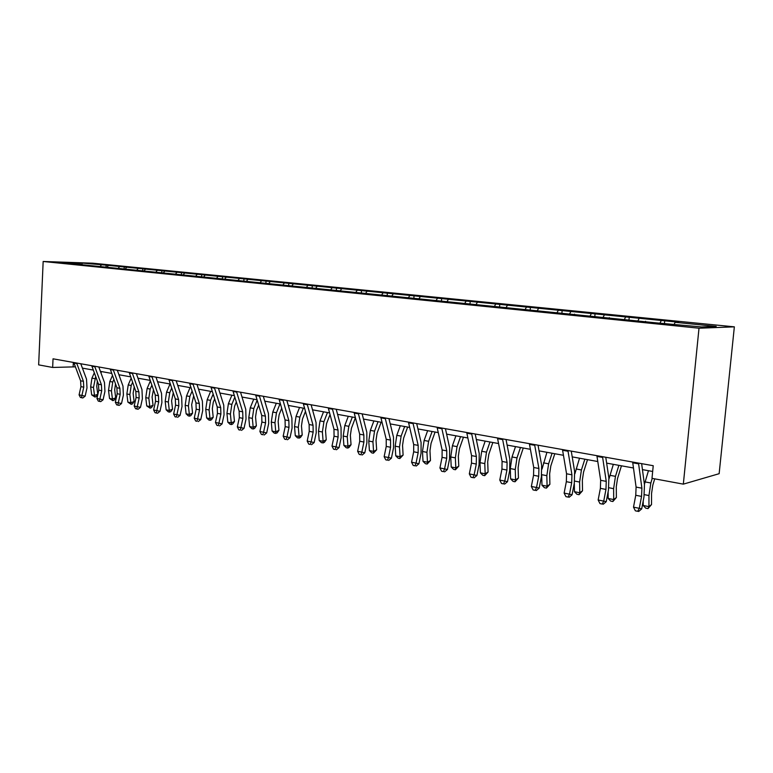<?xml version="1.0" encoding="UTF-8"?>
<svg xmlns="http://www.w3.org/2000/svg" width="773" height="773" viewBox="0 0 773 773"><rect width="100%" height="100%" fill="white"/><g stroke="black" fill="none" stroke-linecap="round" stroke-linejoin="round"><path stroke-width="1.16" d="M734.35 326.844L92.77 263.197L43.162 261.477L699.005 328.216L734.35 326.844L719.141 473.694L683.332 484.14L699.005 328.216M81.271 264.666L656.016 322.843L701.546 326.95L716.204 326.419L675.158 322.312L678.733 322.215L664.722 320.814L664.48 323.211M81.01 264.308L61.85 262.366L82.218 263.071L106.143 265.149L106.065 266.84M664.722 320.814L106.143 265.149M683.332 484.14L651.997 478.342L653.233 465.713L53.037 358.817L52.651 367.455L75.377 366.837M108.249 265.67L107.196 266.946M119.428 266.791L118.105 268.395M126.521 267.497L125.458 268.791M138.009 268.646L136.908 269.999M145.295 269.371L144.222 270.695M157.112 270.56L156.049 271.883M164.61 271.304L163.499 272.695M176.766 272.521L175.703 273.864M184.476 273.294L183.336 274.744M196.999 274.541L195.936 275.903M204.942 275.333L203.753 276.869M217.831 276.618L216.769 278.009M226.006 277.439L224.779 279.053M239.282 278.763L238.219 280.174M247.708 279.604L246.432 281.304M261.39 280.976L260.327 282.406M270.077 281.845L268.753 283.643M284.184 283.247L283.131 284.706M293.141 284.145L291.827 285.981M307.702 285.604L306.649 287.083M316.94 286.522L315.626 288.387M331.965 288.02L330.912 289.537M341.502 288.976L340.197 290.88M357.02 290.532L355.976 292.068M366.875 291.508L365.571 293.45M382.906 293.112L381.862 294.677M393.09 294.127L391.785 296.098M409.661 295.788L408.617 297.383M420.183 296.842L418.995 298.697M437.325 298.552L436.301 300.175M448.224 299.644L447.2 301.277M465.955 301.412L464.94 303.064M477.231 302.543L476.216 304.204M495.599 304.369L494.594 306.06M507.281 305.538L506.276 307.239M526.307 307.441L525.311 309.161M538.423 308.649L537.428 310.388M558.154 310.62L557.169 312.379M574.745 314.621L574.561 314.138M570.706 311.877L569.73 313.645M591.181 313.925L590.205 315.713M609.52 318.138L609.346 317.645M604.215 315.229L603.249 317.027M625.473 317.345L624.516 319.172M645.677 321.8L645.513 321.297M639.01 318.698L638.063 320.544M661.089 320.911L660.152 322.776M675.158 322.312L674.23 324.196M52.651 367.455L38.65 364.866L43.162 261.477M82.402 368.112L93.311 370.083M100.403 371.369L111.747 373.427M118.916 374.731L130.714 376.866M137.981 378.181L150.233 380.403M157.557 381.727L170.331 384.046M177.732 385.389L191.028 387.795M198.516 389.157L212.362 391.66M219.928 393.032L234.354 395.65M241.997 397.032L257.032 399.757M264.772 401.158L280.444 403.999M288.261 405.419L304.61 408.386M312.514 409.816L329.569 412.908M337.569 414.357L355.367 417.584M363.465 419.053L382.055 422.416M390.239 423.904L409.661 427.421M417.942 428.928L438.243 432.6M446.62 434.126L467.849 437.972M476.323 439.508L498.546 443.538M507.117 445.084L530.384 449.306M539.061 450.872L563.43 455.297M572.213 456.882L597.761 461.52M606.65 463.124L633.445 467.984M642.44 469.617L652.673 471.472M82.218 263.071L81.948 264.733M101.36 264.984L100.036 266.569M73.319 362.431L73.135 366.431M629.232 317.278L629.009 319.626M595.055 313.877L594.843 316.186M562.135 310.591L561.932 312.862M530.394 307.432L530.201 309.654M499.764 304.378L499.59 306.562M470.206 301.431L470.032 303.576M441.644 298.581L441.48 300.697M414.038 295.837L413.884 297.914M387.35 293.17L387.196 295.218M361.513 290.6L361.368 292.609M336.506 288.107L336.371 290.088M312.282 285.691L312.147 287.643M288.802 283.353L288.658 285.662M266.038 281.082L265.902 283.353M243.959 278.879L243.824 281.121M222.527 276.744L222.402 278.956M201.724 274.666L201.598 276.811M181.51 272.656L181.394 274.695M161.876 270.695L161.77 272.647M142.783 268.791L142.686 270.656M124.211 266.946L124.124 268.724M638.508 463.085L641.899 488.198L641.551 496.411L639.3 508.325L641.706 508.876L643.957 497.01L644.469 484.739L641.638 463.645M632.652 462.041L636.092 487.087L635.754 495.271L633.502 507.146L639.3 508.325L637.686 511.301L635.367 510.827L637.686 511.301M638.653 511.523L641.706 508.876M633.502 507.146L635.367 510.827M654.702 478.835L652.808 485.154L651.552 493.493L651.533 504.547L647.996 508.595L645.697 508.132L643.204 505.484L643.204 501.001M643.204 505.484L648.943 506.634L648.953 495.541L650.837 482.99L652.219 478.381M644.421 484.342L648.46 470.709M647.996 508.595L648.943 506.634L651.533 504.547M602.525 456.679L606.245 481.376L605.955 489.435L603.723 501.117L606.225 501.696L608.448 490.063L608.882 478.004L605.761 457.258M596.882 455.674L600.66 480.304L600.379 488.343L598.147 499.986L603.723 501.117L602.206 504.054L599.974 503.6L602.206 504.054M603.211 504.276L606.225 501.696M598.147 499.986L599.974 503.6M567.913 450.514L571.943 474.806L571.701 482.729L569.488 494.179L572.068 494.778L574.281 483.367L574.639 471.53L571.257 451.113M562.483 449.548L566.561 473.781L566.338 481.676L564.126 493.097L569.488 494.179L568.068 497.078L565.923 496.643L568.068 497.078M569.102 497.31L572.068 494.778M564.126 493.097L565.923 496.643M621.444 465.81L617.521 478.497L616.294 486.681L616.371 497.541L612.863 501.513L610.66 501.068L608.177 498.459L608.119 491.792M608.177 498.459L613.704 499.571L613.617 488.671L615.463 476.352L618.873 465.346M608.998 478.864L613.337 464.341M612.863 501.513L613.704 499.571L616.371 497.541M587.509 459.655L583.557 472.09L582.349 480.12L582.513 490.797L579.045 494.691L576.919 494.256L574.455 491.696L574.31 483.222M574.455 491.696L579.769 492.759L579.605 482.052L581.422 469.965L584.852 459.172M574.899 473.704L579.518 458.205M579.045 494.691L579.769 492.759L582.513 490.797M534.597 444.581L538.907 468.486L538.723 476.274L536.52 487.512L539.187 488.111L541.371 476.922L541.651 465.288L538.037 445.2M529.37 443.654L533.728 467.501L533.544 475.26L531.351 486.459L536.52 487.512L535.187 490.362L533.119 489.937L535.187 490.362M536.249 490.604L539.187 488.111M531.351 486.459L533.119 489.937M502.508 438.871L507.078 462.399L506.933 470.042L504.759 481.077L507.484 481.695L509.658 470.709L509.871 459.268L506.035 439.499M497.474 437.972L502.083 461.442L501.948 469.066L499.773 480.062L504.759 481.077L503.503 483.888L501.513 483.483L503.503 483.888M504.595 484.13L507.484 481.695M499.773 480.062L501.513 483.483M471.578 433.363L476.381 456.524L476.284 464.042L474.129 474.873L476.922 475.501L479.067 464.718L479.221 453.471L475.192 434.001M466.718 432.494L471.569 455.606L471.482 463.104L469.317 473.897L474.129 474.873L472.95 477.646L471.028 477.25L472.95 477.646M474.071 477.898L476.922 475.501M469.317 473.897L471.028 477.25M554.801 453.732L550.83 465.916L549.651 473.801L549.893 484.304L546.453 488.111L544.405 487.705L541.96 485.183L541.699 474.951M541.96 485.183L547.081 486.207L546.84 475.675L548.617 463.81L552.067 453.229M542.037 469.047L546.926 452.302M546.453 488.111L547.081 486.207L549.893 484.304M523.273 448.011L519.282 459.974L518.123 467.713L518.432 478.043L515.031 481.772L513.059 481.376L510.624 478.893L510.286 468.564L512.035 456.949L515.504 446.61M510.624 478.893L515.572 479.888L515.243 469.53L516.992 457.877L520.461 447.509M515.031 481.772L515.572 479.888L518.432 478.043M492.845 442.504L488.836 454.234L487.695 461.839L488.082 471.994L484.71 475.666L482.806 475.279L480.391 472.834L479.994 462.669L481.705 451.258L485.183 441.112M480.391 472.834L485.164 473.791L484.777 463.597L486.488 452.157L489.976 441.982M484.71 475.666L485.164 473.791L488.082 471.994M463.471 437.18L459.452 448.688L458.331 456.167L458.776 466.158L455.442 469.762L453.606 469.385L451.21 466.979L450.746 456.978L452.418 445.76L455.915 435.808M451.21 466.979L455.819 467.907L455.365 457.877L457.046 446.63L460.534 436.648M455.442 469.762L455.819 467.907L458.776 466.158M435.093 432.03L431.063 443.335L429.962 450.678L430.474 460.524L427.169 464.051L425.392 463.694L423.015 461.326L422.483 451.48L424.135 440.455L427.643 430.687M423.015 461.326L427.469 462.215L426.947 452.35L428.609 441.296L432.107 431.489M427.169 464.051L427.469 462.215L430.474 460.524M407.661 427.063L403.622 438.156L402.549 445.383L403.11 455.075L399.844 458.544L398.124 458.196L395.766 455.857L395.177 446.166L396.8 435.325L400.308 425.73M395.766 455.857L400.066 456.727L399.496 447.007L401.119 436.136L404.627 426.512M399.844 458.544L400.066 456.727L403.11 455.075M381.128 422.251L377.089 433.16L376.026 440.262L376.644 449.809L373.407 453.21L371.745 452.872L369.407 450.572L368.769 441.035L370.364 430.368L373.881 420.937M369.407 450.572L373.572 451.413L372.944 441.847L374.547 431.15L378.055 421.691M373.407 453.21L373.572 451.413L376.644 449.809M355.406 417.729L351.415 428.319L350.372 435.305L351.039 444.707L349.067 447.422L347.831 448.05L346.217 447.731L343.898 445.461L343.222 436.059L344.787 425.565L348.294 416.299M343.898 445.461L347.927 446.272L347.261 436.842L348.826 426.329L352.343 417.034M347.831 448.05L347.927 446.272L351.039 444.707M330.023 414.589L326.554 423.623L325.53 430.503L326.235 439.769L324.322 442.446L321.51 442.745L319.201 440.513L318.486 431.247L320.022 420.918L323.529 411.816M319.201 440.513L323.114 441.296L322.389 432.01L323.935 421.652L327.452 412.521M323.066 443.055L323.114 441.296L326.235 439.769M305.461 411.439L302.485 419.082L301.47 425.855L302.224 434.986L300.339 437.624L297.566 437.914L295.286 435.711L294.523 426.58L296.04 416.425L299.547 407.468M295.286 435.711L299.064 436.474L298.31 427.324L299.827 417.13L303.335 408.154M299.083 438.223L299.064 436.474L302.224 434.986M281.681 408.289L279.15 414.686L278.154 421.353L278.937 430.348L277.101 432.948L274.367 433.238L272.096 431.063L271.294 422.068L272.792 412.057L276.299 403.255M272.096 431.063L275.768 431.798L274.966 422.783L276.463 412.753L279.971 403.921M275.826 433.527L275.768 431.798L278.937 430.348M258.646 405.139L256.52 410.424L255.544 416.985L256.365 425.855L254.568 428.416L253.293 428.986L251.863 428.696L249.621 426.551L248.78 417.681L250.249 407.835L253.747 399.168M249.621 426.551L253.177 427.266L252.346 418.377L253.815 408.502L257.167 400.192M253.293 428.986L253.177 427.266L256.365 425.855M236.316 402.008L234.577 406.279L233.61 412.753L234.47 421.488L232.702 424.019L231.417 424.57L230.045 424.29L227.813 422.184L226.943 413.439L228.393 403.728L231.881 395.206M227.813 422.184L231.262 422.87L230.402 414.106L231.852 404.376L234.808 397.129M231.417 424.57L231.262 422.87L234.47 421.488M214.662 398.907L213.28 402.26L212.324 408.637L213.213 417.256L211.483 419.749L210.198 420.29L208.855 420.019L206.652 417.942L205.744 409.313L207.174 399.747L210.652 391.351M206.652 417.942L209.995 418.608L209.097 409.961L210.527 400.375L213.135 394.095M210.198 420.29L209.995 418.608L213.213 417.256M193.656 395.834L191.665 404.646L192.583 413.149L190.883 415.603L189.588 416.135L188.293 415.874L186.1 413.816L185.172 405.313L186.573 395.882L190.042 387.621M186.1 413.816L189.346 414.473L188.428 405.941L189.829 396.491L192.1 391.08M189.588 416.135L189.346 414.473L192.583 413.149M173.268 392.79L171.587 400.762L172.534 409.159L170.862 411.584L169.577 412.096L168.311 411.845L166.137 409.816L165.18 401.419L166.562 392.133L170.031 383.988M166.137 409.816L169.297 410.444L168.34 402.037L169.731 392.723L171.693 388.104M169.577 412.096L169.297 410.444L172.534 409.159M153.46 389.795L152.088 396.993L153.054 405.284L151.421 407.671L150.117 408.173L146.735 405.922L145.759 397.641L147.121 388.481L150.397 380.876M146.735 405.922L149.807 406.54L148.831 398.24L150.194 389.061L151.875 385.167M150.117 408.173L149.807 406.54L153.054 405.284M134.222 386.838L133.12 393.331L134.116 401.506L132.512 403.864L131.207 404.356L127.874 402.144L126.869 393.969L128.221 384.935L131.168 378.161M127.874 402.144L130.869 402.743L129.864 394.549L131.207 385.495L132.618 382.268M131.207 404.356L130.869 402.743L134.116 401.506M441.741 428.049L446.775 450.862L446.717 458.254L444.572 468.892L447.422 469.53L449.548 458.93L449.644 447.876L445.432 428.706M437.064 427.208L442.127 449.973L442.069 457.345L439.934 467.945L444.572 468.892L443.47 471.627L441.615 471.25L443.47 471.627M444.61 471.878L447.422 469.53M439.934 467.945L441.615 471.25M412.956 422.918L418.183 445.393L418.164 452.659L416.038 463.114L418.937 463.761L421.053 453.345L421.082 442.475L416.705 423.585M408.434 422.116L413.69 444.533L413.681 451.79L411.555 462.206L416.038 463.114L415.004 465.81L413.207 465.443L415.004 465.81M416.164 466.061L418.937 463.761M411.555 462.206L413.207 465.443M385.147 417.971L390.558 440.108L390.578 447.258L388.471 457.529L391.418 458.186L393.515 447.954L393.496 437.257L388.954 418.647M380.78 417.188L386.22 439.277L386.239 446.417L384.142 456.65L388.471 457.529L387.495 460.186L385.766 459.838L387.495 460.186M388.674 460.447L391.418 458.186M384.142 456.65L385.766 459.838M358.286 413.178L363.861 434.996L363.909 442.04L361.832 452.137L364.808 452.794L366.885 442.736L366.817 432.204L362.141 413.864M354.063 412.434L359.667 434.194L359.725 441.219L357.638 451.287L361.832 452.137L360.914 454.756L359.242 454.418L360.914 454.756M362.112 455.026L364.808 452.794M357.638 451.287L359.242 454.418M332.313 408.559L338.043 430.059L338.12 436.987L336.052 446.91L339.076 447.586L341.135 437.692L341.028 427.324L336.207 409.255M328.225 407.825L333.984 429.276L334.062 436.194L332.004 446.098L336.052 446.91L335.202 449.509L333.578 449.171L335.202 449.509M336.41 449.77L339.076 447.586M332.004 446.098L333.578 449.171M307.181 404.076L313.055 425.276L313.162 432.107L311.113 441.866L314.167 442.543L316.205 432.812L316.06 422.599L311.123 404.781M303.229 403.38L309.132 424.522L309.239 431.334L307.19 441.074L311.113 441.866L310.311 444.427L308.746 444.098L310.311 444.427M311.538 444.688L314.167 442.543M307.19 441.074L308.746 444.098M282.86 399.747L288.86 420.647L288.996 427.372L286.967 436.977L290.049 437.653L292.068 428.087L291.885 418.029L286.841 400.462M279.034 399.071L285.063 419.923L285.198 426.628L283.169 436.204L286.967 436.977L286.213 439.499L284.696 439.19L286.213 439.499M287.45 439.769L290.049 437.653M283.169 436.204L284.696 439.19M259.303 395.554L265.429 416.164L265.583 422.792L263.574 432.242L266.685 432.928L268.685 423.507L268.463 413.594L263.313 396.269M255.602 394.897L261.738 415.459L261.902 422.068L259.892 431.489L263.574 432.242L262.868 434.735L261.4 434.426L262.868 434.735M264.115 435.006L266.685 432.928M259.892 431.489L261.4 434.426M236.49 391.486L242.712 411.816L242.896 418.348L240.905 427.643L244.036 428.339L246.017 419.063L245.756 409.304L240.519 392.211M232.895 390.848L239.137 411.13L239.321 417.642L237.34 426.928L240.905 427.643L240.248 430.107L238.818 429.817L240.248 430.107M241.505 430.387L244.036 428.339M237.34 426.928L238.818 429.817M214.363 387.553L220.692 407.603L220.894 414.038L218.923 423.198L222.073 423.894L224.044 414.763L223.745 405.139L218.421 388.278M210.884 386.925L217.223 406.936L217.435 413.362L215.464 422.493L218.923 423.198L218.305 425.623L216.923 425.343L218.305 425.623M219.571 425.904L222.073 423.894M215.464 422.493L216.923 425.343M192.902 383.727L199.328 403.516L199.55 409.854L197.598 418.879L200.767 419.575L202.71 410.579L202.381 401.09L196.989 384.452M189.53 383.128L195.965 402.868L196.187 409.197L194.236 418.193L197.598 418.879L197.018 421.275L195.675 421.005L197.018 421.275M198.294 421.556L200.767 419.575M194.236 418.193L195.675 421.005M172.089 380.016L178.592 399.544L178.834 405.796L176.891 414.686L180.08 415.381L182.013 406.53L181.655 397.167L176.186 380.751M168.814 379.437L175.326 398.926L175.568 405.158L173.635 414.028L176.891 414.686L176.36 417.053L175.056 416.792L176.36 417.053M177.635 417.333L180.08 415.381M173.635 414.028L175.056 416.792M151.875 376.422L158.455 395.699L158.716 401.863L156.793 410.618L159.992 411.313L161.905 402.588L161.528 393.36L156.001 377.156M148.696 375.852L155.286 395.09L155.547 401.245L153.634 409.97L156.793 410.618L156.301 412.956L155.035 412.705L157.576 413.236L156.301 412.956M157.576 413.236L159.992 411.313M153.634 409.97L155.035 412.705M132.251 372.924L138.898 391.95L139.179 398.037L137.275 406.666L140.483 407.361L142.377 398.762L141.971 389.66L136.386 373.659M129.159 372.373L135.816 391.36L136.096 397.428L134.193 406.038L137.275 406.666L136.811 408.975L135.575 408.724L138.096 409.255L136.811 408.975M138.096 409.255L140.483 407.361M134.193 406.038L135.575 408.724M113.187 369.533L119.892 388.317L120.182 394.317L118.298 402.82L121.516 403.525L123.4 395.042L122.965 386.065L117.322 370.267M110.181 368.992L116.897 387.746L117.187 393.728L115.312 402.211L118.298 402.82L117.863 405.11L116.675 404.868L119.158 405.39L117.863 405.11M119.158 405.39L121.516 403.525M115.312 402.211L116.675 404.868M94.654 366.228L101.418 384.78L101.717 390.703L99.852 399.081L103.08 399.786L104.935 391.428L104.49 382.567L98.799 366.972M91.726 365.706L98.5 384.22L98.809 390.133L96.944 398.491L99.852 399.081L99.456 401.351L98.287 401.11L100.741 401.622L99.456 401.351M100.741 401.622L103.08 399.786M96.944 398.491L98.287 401.11M115.525 383.93L114.684 389.776L115.699 397.844L114.114 400.163L112.819 400.656L109.534 398.462L108.51 390.394L109.834 381.485L112.481 375.475M109.534 398.462L112.443 399.042L111.418 390.954L112.742 382.036L113.902 379.417M119.515 374.837L119.206 375.543M112.819 400.656L112.443 399.042L115.699 397.844M76.633 363.02L83.445 381.34L83.764 387.186L81.909 395.447L85.146 396.153L86.991 387.911L86.518 379.166L80.788 363.764M73.793 362.518L80.605 380.799L80.933 386.626L79.078 394.877L81.909 395.447L81.542 397.689L80.411 397.457L82.837 397.969L81.542 397.689M82.837 397.969L85.146 396.153M79.078 394.877L80.411 397.457M97.35 381.089L96.741 386.307L97.775 394.269L96.229 396.568L94.924 397.042L91.687 394.887L90.644 386.915L91.948 378.132L94.316 372.828M91.687 394.887L94.519 395.447L93.475 387.466L95.697 376.606M101.553 371.581L100.963 372.905M94.924 397.042L94.519 395.447L97.775 394.269M641.899 488.198L636.092 487.087M641.551 496.411L635.754 495.271M638.595 463.848L632.729 462.795M644.334 494.652L648.953 495.541M645.078 481.908L650.837 482.99M606.245 481.376L600.66 480.304M605.955 489.435L600.379 488.343M602.611 457.423L596.978 456.418M571.943 474.806L566.561 473.781M571.701 482.729L566.338 481.676M568.01 451.248L562.58 450.273M608.824 487.734L613.617 488.671M609.926 475.308L615.463 476.352M574.648 481.086L579.605 482.052M576.078 468.96L581.422 469.965M538.907 468.486L533.728 467.501M538.723 476.274L533.544 475.26M534.703 445.296L529.476 444.369M507.078 462.399L502.083 461.442M506.933 470.042L501.948 469.066M502.614 439.576L497.59 438.678M476.381 456.524L471.569 455.606M476.284 464.042L471.482 463.104M471.694 434.049L466.844 433.189M541.738 474.69L546.84 475.675M543.467 462.843L548.617 463.81M510.286 468.564L515.243 469.53M512.035 456.949L516.992 457.877M479.994 462.669L484.777 463.597M481.705 451.258L486.488 452.157M450.746 456.978L455.365 457.877M452.418 445.76L457.046 446.63M422.483 451.48L426.947 452.35M424.135 440.455L428.609 441.296M395.177 446.166L399.496 447.007M396.8 435.325L401.119 436.136M368.769 441.035L372.944 441.847M370.364 430.368L374.547 431.15M343.222 436.059L347.261 436.842M344.787 425.565L348.826 426.329M318.486 431.247L322.389 432.01M320.022 420.918L323.935 421.652M294.523 426.58L298.31 427.324M296.04 416.425L299.827 417.13M271.294 422.068L274.966 422.783M272.792 412.057L276.463 412.753M248.78 417.681L252.346 418.377M250.249 407.835L253.815 408.502M226.943 413.439L230.402 414.106M228.393 403.728L231.852 404.376M205.744 409.313L209.097 409.961M207.174 399.747L210.527 400.375M185.172 405.313L188.428 405.941M186.573 395.882L189.829 396.491M165.18 401.419L168.34 402.037M166.562 392.133L169.731 392.723M145.759 397.641L148.831 398.24M147.121 388.481L150.194 389.061M126.869 393.969L129.864 394.549M128.221 384.935L131.207 385.495M446.775 450.862L442.127 449.973M446.717 458.254L442.069 457.345M441.866 428.725L437.189 427.894M418.183 445.393L413.69 444.533M418.164 452.659L413.681 451.79M413.082 423.594L408.569 422.783M390.558 440.108L386.22 439.277M390.578 447.258L386.239 446.417M385.292 418.628L380.925 417.845M363.861 434.996L359.667 434.194M363.909 442.04L359.725 441.219M358.43 413.835L354.208 413.082M338.043 430.059L333.984 429.276M338.12 436.987L334.062 436.194M332.458 409.197L328.37 408.473M313.055 425.276L309.132 424.522M313.162 432.107L309.239 431.334M307.335 404.714L303.383 404.008M288.86 420.647L285.063 419.923M288.996 427.372L285.198 426.628M283.015 400.375L279.188 399.689M265.429 416.164L261.738 415.459M265.583 422.792L261.902 422.068M259.467 396.172L255.757 395.505M242.712 411.816L239.137 411.13M242.896 418.348L239.321 417.642M236.644 392.095L233.05 391.457M220.692 407.603L217.223 406.936M220.894 414.038L217.435 413.362M214.527 388.152L211.039 387.524M199.328 403.516L195.965 402.868M199.55 409.854L196.187 409.197M193.066 384.316L189.694 383.717M178.592 399.544L175.326 398.926M178.834 405.796L175.568 405.158M172.253 380.606L168.978 380.016M158.455 395.699L155.286 395.09M158.716 401.863L155.547 401.245M152.049 376.992L148.86 376.432M138.898 391.95L135.816 391.36M139.179 398.037L136.096 397.428M132.425 373.494L129.333 372.944M119.892 388.317L116.897 387.746M120.182 394.317L117.187 393.728M113.36 370.093L110.355 369.552M101.418 384.78L98.5 384.22M101.717 390.703L98.809 390.133M94.828 366.779L91.9 366.257M108.51 390.394L111.418 390.954M109.834 381.485L112.742 382.036M83.445 381.34L80.605 380.799M83.764 387.186L80.933 386.626M76.807 363.561L73.966 363.059M90.644 386.915L93.475 387.466M91.948 378.132L94.789 378.664"/></g></svg>
